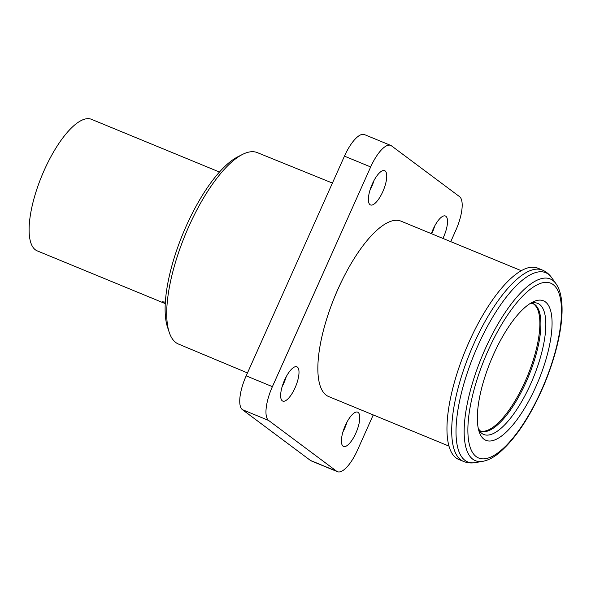 <?xml version="1.0" encoding="UTF-8"?>
<svg xmlns="http://www.w3.org/2000/svg" width="591" height="591" viewBox="0 0 591 591"><rect width="100%" height="100%" fill="white"/><g stroke="black" fill="none" stroke-linecap="round" stroke-linejoin="round"><path stroke-width="0.89" d="M532.646 303.397A68.999 23.596 -67.6 0 1 533.784 304.114A68.999 23.596 -67.6 0 1 526.78 377.664A68.999 23.596 -67.6 0 1 480.121 430.928M332.408 183.062L257.314 152.618A103.514 35.401 112.4 0 0 242.569 154.391A103.514 35.401 112.4 0 0 185.219 234.878A103.514 35.401 112.4 0 0 169.255 332.408A103.514 35.401 112.4 0 0 175.822 342.536A103.514 35.401 112.4 0 0 178.467 344.051L247.481 372.928M169.255 332.408L167.556 327.325A99.155 33.916 -67.6 0 1 182.848 233.903A99.155 33.916 -67.6 0 1 237.789 156.807L242.569 154.391M342.957 431.881A18.543 6.338 112.4 0 0 346.983 422.092M282.188 386.529A18.543 6.338 112.4 0 0 286.214 376.74M369.929 190.368A18.543 6.338 112.4 0 0 373.963 180.587M431.681 233.792A18.543 6.338 112.4 0 0 434.732 225.939M493.426 354.711A75.463 25.812 -67.6 0 1 532.779 302.016A75.463 25.812 -67.6 0 1 538.564 380.412A75.463 25.812 -67.6 0 1 479.242 431.999A75.463 25.812 -67.6 0 1 493.426 354.711M463.536 461.438L458.801 459.488A103.491 35.394 -67.6 0 1 469.04 342.026A103.491 35.394 -67.6 0 1 537.625 268.1L542.361 270.05A103.491 35.394 -67.6 0 0 473.783 343.977A103.491 35.394 -67.6 0 0 463.536 461.438C467.355 462.952 471.308 463.337 475.393 462.605A102.339 35.002 112.4 0 1 477.853 345.765A102.339 35.002 112.4 0 1 551.602 277.578C549.216 274.18 546.143 271.668 542.361 270.05M449.005 446.124L328.699 396.576A94.87 32.446 -67.6 0 1 338.089 288.903A94.87 32.446 -67.6 0 1 400.957 221.137L521.262 270.685M343.703 277.12A92.558 31.655 112.4 0 0 327.48 316.51M310.46 460.448L336.685 471.256A30.185 10.328 112.4 0 0 337.476 471.699L311.25 460.899A30.185 10.328 -67.6 0 1 310.46 460.448L242.399 409.652A30.185 10.328 -67.6 0 1 246.174 375.846L272.399 386.647L370.675 166.95L344.45 156.15A30.185 10.328 -67.6 0 1 364.455 134.585L390.681 145.393A30.185 10.328 112.4 0 0 370.675 166.95M246.174 375.846L344.45 156.15M272.399 386.647A30.185 10.328 112.4 0 0 268.624 420.46L242.399 409.652M336.685 471.256L268.624 420.46M337.476 471.699A30.185 10.328 112.4 0 0 357.481 450.143L373.231 414.919M390.681 145.393A30.185 10.328 112.4 0 1 391.471 145.837L459.532 196.633A30.185 10.328 112.4 0 1 455.75 230.446L450.748 241.645M282.276 400.816A18.543 6.338 112.4 0 0 282.757 401.09A18.543 6.338 112.4 0 0 295.685 386.366A18.543 6.338 112.4 0 0 296.881 366.804A18.543 6.338 112.4 0 0 284.271 380.789A18.543 6.338 112.4 0 0 282.276 400.816M370.018 204.663A18.543 6.338 112.4 0 0 370.505 204.937A18.543 6.338 112.4 0 0 383.426 190.206A18.543 6.338 112.4 0 0 384.63 170.644A18.543 6.338 112.4 0 0 372.012 184.628A18.543 6.338 112.4 0 0 370.018 204.663M442.925 238.424A18.543 6.338 112.4 0 0 445.4 216.003A18.543 6.338 112.4 0 0 431.364 233.659M343.046 446.168A18.543 6.338 112.4 0 0 343.526 446.449A18.543 6.338 112.4 0 0 356.454 431.718A18.543 6.338 112.4 0 0 357.651 412.156A18.543 6.338 112.4 0 0 345.041 426.141A18.543 6.338 112.4 0 0 343.046 446.168M165.266 303.611L37.233 250.88A71.149 24.334 -67.6 0 1 35.379 249.816A71.149 24.334 -67.6 0 1 43.04 172.956A71.149 24.334 -67.6 0 1 91.435 119.301L219.46 172.033M165.266 303.589L162.414 301.794L165.354 302.119M478.378 428.859L480.476 431.105A68.999 23.596 112.4 0 0 527.401 379.075A68.999 23.596 112.4 0 0 534.825 304.542A68.999 23.596 112.4 0 0 533.03 303.515L529.957 303.634M530.149 303.508A70.89 24.246 -67.6 0 1 530.703 383.862A70.89 24.246 -67.6 0 1 478.429 429.088M488.055 350.699A94.53 32.328 112.4 0 0 494.704 455.004A94.53 32.328 112.4 0 0 561.339 306.049A94.53 32.328 112.4 0 0 488.055 350.699M485.13 349.141A98.269 33.606 -67.6 0 1 555.946 283.673C567.848 300.331 561.553 342.374 544.607 383.544C530.77 416.123 515.256 439.534 498.058 453.77C492.813 457.899 487.715 460.419 482.766 461.335A98.269 33.606 -67.6 0 1 485.13 349.141M555.946 283.673L551.602 277.578M482.766 461.335L475.393 462.605"/></g></svg>

